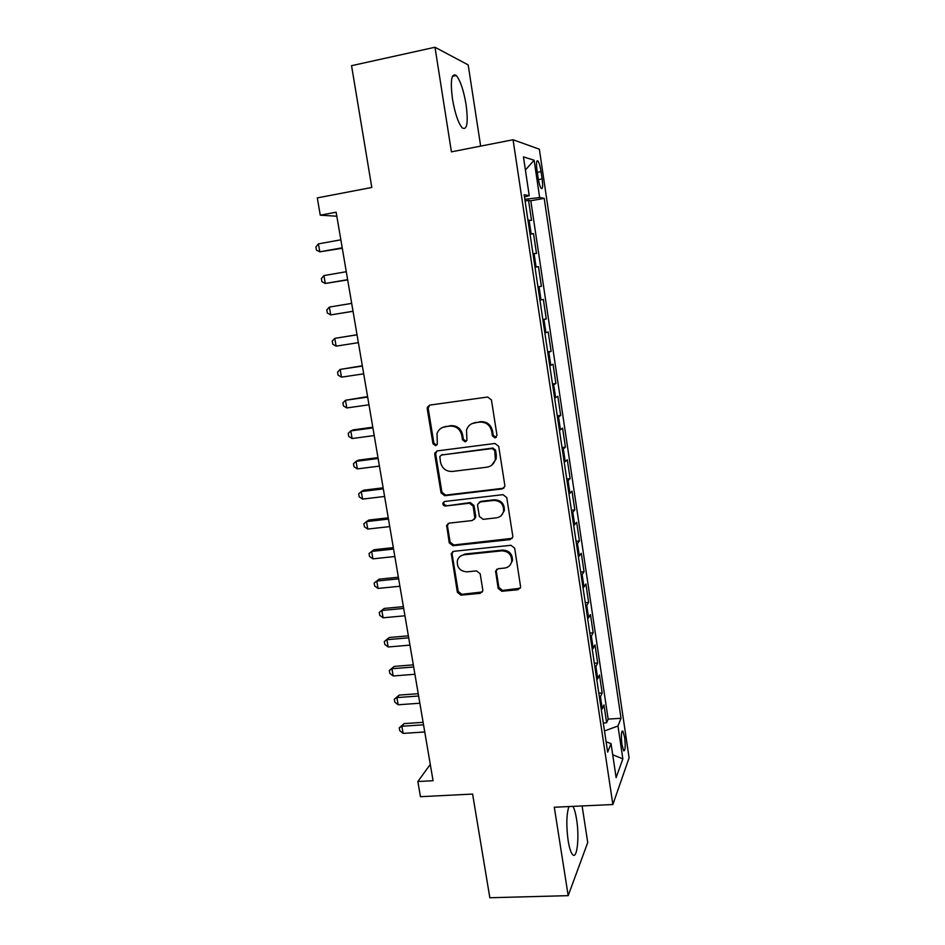 <?xml version="1.0" encoding="UTF-8"?>
<svg xmlns="http://www.w3.org/2000/svg" width="945" height="945" viewBox="0 0 945 945"><rect width="100%" height="100%" fill="white"/><g stroke="black" fill="none" stroke-linecap="round" stroke-linejoin="round"><path stroke-width="1.42" d="M495.074 437.948L496.987 435.338L491.435 399.924L487.655 397.03L429.869 405.086L427.388 407.13L427.246 408.831L432.964 443.689L435.55 445.697L437.311 444.209L437.027 433.531C438.445 429.703 441.126 427.447 445.083 426.762L449.855 426.112C456.151 425.923 460.12 428.995 461.774 435.302L462.507 439.838L465.117 441.847L466.924 440.264L466.523 430.046C467.881 425.947 470.657 423.514 474.851 422.769L479.694 422.12C486.073 421.919 490.077 425.002 491.719 431.369L492.439 435.928L495.074 437.948M471.933 423.632L480.521 421.671C486.876 421.47 490.88 424.553 492.522 430.896L493.243 435.444L496.314 437.358M429.597 405.133L428.191 408.417L433.897 443.193L436.72 445.154M442.484 427.483L450.753 425.663C457.037 425.474 460.995 428.534 462.648 434.83L463.369 439.342L466.31 441.28M568.925 806.557C566.445 814.082 566.173 825.41 568.122 840.518C569.351 848.031 570.874 852.744 572.694 854.67C577.147 859.596 579.521 836.939 576.604 819.433C575.635 813.326 574.418 808.979 572.942 806.368M466.086 104.6C463.641 90.271 460.369 80.573 456.293 75.517C451.45 72.659 450.174 80.479 452.466 98.965C454.982 113.435 458.242 123.074 462.235 127.894C467.09 130.575 468.366 122.815 466.086 104.6M624.633 737.36L622.873 731.099C621.267 731.017 620.959 735.529 621.94 744.625L623.7 750.862C625.306 750.897 625.614 746.396 624.633 737.36M498.133 588.381L501.819 591.275L517.943 589.727L520.648 587.223L514.682 548.183L510.961 545.289L453.813 551.313L451.261 553.51L457.356 592.302L460.995 595.161L480.131 593.342L482.753 591.015L482.777 589.857L480.178 573.769L476.504 570.886L466.984 571.843C460.073 571.323 456.86 567.626 457.333 560.739C458.36 557.302 460.652 555.317 464.208 554.774L501.807 550.84C508.528 551.218 511.836 554.762 511.717 561.46C510.808 565.264 508.41 567.472 504.535 568.075L498.228 568.701L495.582 571.099L498.133 588.381L498.901 587.53L502.575 590.412L520.305 588.215M480.662 146.109L468.188 64.921L434.995 47.25L351.552 65.689L371.798 187.464L317.296 197.907L320.272 215.188L336.136 212.212L433.07 780.712L417.844 781.527L420.454 796.694L472.606 794.072L489.841 897.75L568.181 895.659L587.731 842.527L582.108 805.943M434.995 47.25L451.415 151.85L513.064 139.754L612.868 804.526L554.302 807.231L568.181 895.659M502.102 488.931L504.784 486.462L504.819 485.269L498.712 446.359L494.956 443.465L437.37 450.883L434.865 452.986L434.747 454.545L441.043 492.865L444.717 495.723L502.102 488.931L504.039 487.939M506.744 497.566L512.781 536.028L512.769 537.126L510.064 539.619L452.903 545.726L449.241 542.867L446.654 525.302L449.206 523.128L472.252 520.541L474.851 518.238L473.161 506.095L469.452 503.224L445.438 506.012C443.571 505.87 442.744 504.878 442.921 503L444.693 501.488L503 494.66L506.744 497.566M603.3 722.984L606.619 722.771L603.949 704.923L602.225 708.821L600.429 696.784L599.532 697.871M598.835 693.217L602.166 692.98L599.484 675.014L597.712 678.664L595.893 666.544L594.996 667.572M594.346 663.248L597.689 662.988L594.984 644.892L593.165 648.305L591.346 636.103L590.424 637.06M589.822 633.079L593.177 632.796L590.448 614.569L588.593 617.735L586.75 605.45L585.817 606.336M585.274 602.686L588.629 602.39L585.888 584.034L583.986 586.951L582.132 574.572L581.187 575.399M580.691 572.091L584.045 571.76L581.293 553.297L579.344 555.943L577.478 543.481L576.521 544.237M576.072 541.284L579.439 540.93L576.663 522.337L574.666 524.723L572.788 512.178L571.819 512.863M571.43 510.265L574.808 509.887L572.008 491.152L569.953 493.29L568.063 480.651L567.083 481.265M566.74 479.02L570.13 478.619L567.307 459.754L565.216 461.621L563.314 448.899L562.31 449.442M562.027 447.564L565.429 447.139L562.582 428.144L560.444 429.739L558.53 416.922L557.515 417.395M557.278 415.883L560.692 415.434L557.833 396.298L555.636 397.621L553.699 384.709L552.671 385.111M552.506 383.977L555.92 383.493L553.038 364.227L550.793 365.278L548.844 352.272L547.805 352.591M547.687 351.847L551.112 351.339L548.206 331.931L545.915 332.699L543.954 319.599L542.891 319.847M542.843 319.481L546.269 318.949L543.351 299.411L541.001 299.884L539.028 286.689L537.953 286.867M539.028 286.689L541.39 286.335L538.449 266.644L535.012 267.222M534.964 266.962L536.051 266.833L534.067 253.543L536.488 253.473L533.523 233.651L529.968 233.592M530.074 234.254L533.523 233.651M496.137 458.986L495.44 459.069M536.996 170.49L538.095 177.92C538.945 183.176 539.961 186.673 541.166 188.421C542.702 189.413 543.032 186.248 542.135 178.936L541.06 171.612C540.209 166.344 539.182 162.812 537.965 161.016C536.429 159.988 536.098 163.142 536.996 170.49M513.064 139.754L539.359 149.204L629.098 757.855L612.868 804.526M606.619 722.771L608.155 719.121L621.007 718.283L544.202 198.344L539.654 197.529L524.841 199.324M621.007 718.283L617.971 725.984L622.849 758.87L616.116 777.605L611.037 743.585L607.659 752.137L524.144 194.753L529.235 195.662L523.447 156.894L534.126 160.237L539.654 197.529M608.155 719.121L530.807 200.777L528.55 200.411L531.539 220.386L527.96 220.173M536.051 266.833L538.449 266.644M546.269 318.949L543.954 319.599M551.112 351.339L548.844 352.272M555.92 383.493L553.699 384.709M560.692 415.434L558.53 416.922M565.429 447.139L563.314 448.899M570.13 478.619L568.063 480.651M574.808 509.887L572.788 512.178M579.439 540.93L577.478 543.481M584.045 571.76L582.132 574.572M588.629 602.39L586.75 605.45M593.177 632.796L591.346 636.103M597.689 662.988L595.893 666.544M602.166 692.98L600.429 696.784M430.294 764.399L417.844 781.527M320.272 215.188L336.822 216.216M525.089 201.049L528.55 200.411M530.807 200.777L544.202 198.344M524.487 196.985L529.235 195.662M534.067 253.543L532.968 253.638M539.938 300.085L541.001 299.884M544.863 332.971L545.915 332.699M549.754 365.632L550.793 365.278M554.609 398.046L555.636 397.621M559.428 430.235L560.444 429.739M564.224 462.199L565.216 461.621M568.973 493.928L569.953 493.29M573.698 525.444L574.666 524.723M578.387 556.735L579.344 555.943M583.041 587.802L583.986 586.951M587.66 618.656L588.593 617.735M592.255 649.298L593.165 648.305M596.815 679.715L597.712 678.664M611.037 743.585L606.111 741.79M601.339 709.931L602.225 708.821M604.493 730.969L617.971 725.984M525.396 169.958L534.126 160.237M622.849 758.87L612.703 754.748M436.779 451.013L435.68 454.025L441.941 492.25L445.615 495.109L502.87 488.317M494.743 450.576L492.121 448.556L441.587 455.006L439.827 456.494L440.524 462.306C442.165 468.543 446.111 471.59 452.348 471.46L486.84 467.196C491.27 466.428 494.117 463.841 495.357 459.459L494.743 450.576L495.534 450.056L492.912 448.036L492.121 448.556M441.303 455.065L492.912 448.036M491.695 465.2L496.149 458.916L496.29 454.84L495.499 455.372M495.534 450.056L496.29 454.84M448.19 523.424L447.481 525.987L450.127 542.135L453.777 544.981L512.249 538.343M474.225 519.502L475.725 516.277L473.988 505.445L470.291 502.575L445.438 506.012M444.221 501.606L443.831 502.362C443.642 504.228 444.481 505.232 446.335 505.362M496.42 517.836C500.224 517.21 502.61 515.025 503.579 511.269C503.827 504.382 500.519 500.767 493.656 500.413L480.284 501.96L477.662 504.299L477.615 505.587L479.363 516.454L483.06 519.337L496.42 517.836M501.334 515.486L504.335 510.607C504.583 503.732 501.287 500.129 494.448 499.775L493.656 500.413M479.186 502.303L481.099 501.322L494.448 499.775M496.775 569.244L496.338 571.418L498.901 587.53M510.04 565.134L512.45 560.668C512.568 553.994 509.272 550.462 502.575 550.084L501.807 550.84M460.168 556.369L465.046 554.006L502.575 550.084M452.667 551.679L452.088 554.077L458.219 591.452L461.845 594.31L482.375 591.96M340.85 239.817L318.418 243.881L319.8 251.819L342.291 248.275M318.418 243.881L315.902 246.94L316.445 250.118L319.8 251.819L342.208 247.814M346.283 271.711L323.911 275.586L325.269 283.476L347.677 279.897M323.911 275.586L321.371 278.551L321.926 281.704L325.269 283.476L347.642 279.649M351.682 303.38L329.356 307.078L330.715 314.909L353.04 311.307M329.356 307.078L326.816 309.936L327.36 313.067L330.715 314.909L353.028 311.259M357.033 334.731L334.766 338.357L336.113 346.142L358.379 342.657M357.045 334.825L334.766 338.357L332.227 341.121L332.758 344.228L336.113 346.142M362.325 365.762L340.141 369.412L341.476 377.149L363.695 373.842M362.372 366.058L340.141 369.412L337.589 372.082L338.121 375.165L341.476 377.149M367.581 396.593L345.48 400.267L346.815 407.945L368.975 404.803M367.664 397.089L345.48 400.267L342.917 402.83L343.448 405.901L346.815 407.945M372.791 427.199L353.383 429.845L350.784 430.908L352.107 438.527L374.22 435.562M372.909 427.896L350.784 430.908L348.221 433.377L348.74 436.425L352.107 438.527M377.976 457.616L358.604 460.109L356.052 461.337L357.364 468.909L379.429 466.109M378.13 458.49L356.052 461.337L353.477 463.723L353.997 466.747L357.364 468.909M383.127 487.821L363.801 490.171L361.273 491.565L362.585 499.09L384.603 496.456M383.316 488.884L361.273 491.565L358.698 493.857L359.218 496.857L362.585 499.09M388.241 517.825L368.952 520.034L366.471 521.593L367.77 529.07L389.742 526.589M388.466 519.077L366.471 521.593L363.884 523.79L364.404 526.767L367.77 529.07M393.333 547.627L374.078 549.695L371.633 551.419L372.921 558.838L394.845 556.522M393.569 549.057L371.633 551.419L369.046 553.522L369.554 556.487L372.921 558.838M398.377 577.23L379.169 579.167L376.76 581.045L378.035 588.416L399.912 586.254M398.648 578.836L376.76 581.045L374.161 583.053L379.169 579.167M378.035 588.416L374.669 586.006L374.161 583.053M403.385 606.631L384.225 608.438L381.851 610.47L383.115 617.794L404.956 615.786M403.692 608.426L381.851 610.47L379.252 612.395L384.225 608.438M383.115 617.794L379.76 615.325L379.252 612.395M408.37 635.843L389.245 637.509L386.907 639.706L388.171 646.982L409.953 645.128M408.712 637.816L386.907 639.706L384.308 641.549L389.245 637.509M388.171 646.982L384.804 644.443L384.308 641.549M413.319 664.867L394.23 666.402L391.939 668.741L393.191 675.97L414.926 674.269M413.686 667.005L391.939 668.741L389.316 670.501L394.23 666.402M393.191 675.97L389.824 673.383L389.316 670.501M418.233 693.689L399.192 695.095L396.924 697.599L398.164 704.781L419.863 703.222M418.623 696.004L396.924 697.599L394.313 699.265L399.192 695.095M398.164 704.781L394.809 702.123L394.313 699.265M423.124 722.334L404.117 723.61L401.885 726.256L403.125 733.391L424.766 731.985M423.537 724.815L401.885 726.256L399.262 727.839L404.117 723.61M403.125 733.391L399.759 730.686L399.262 727.839M531.078 233.545L529.07 220.161M537.268 172.333L541.06 171.612M538.378 179.633L542.135 178.936M492.522 430.896L491.719 431.369M480.521 421.671L479.694 422.12M475.689 422.32L474.851 422.769M463.369 439.342L462.507 439.838M462.648 434.83L461.774 435.302M450.753 425.663L449.855 426.112M445.993 426.301L445.083 426.762M433.897 443.193L432.964 443.689M428.191 408.417L427.246 408.831M493.243 435.444L492.439 435.928M445.615 495.109L444.717 495.723M441.941 492.25L441.043 492.865M435.68 454.025L434.747 454.545M442.508 454.486L441.587 455.006M510.808 538.886L510.064 539.619M453.777 544.981L452.903 545.726M450.127 542.135L449.241 542.867M447.481 525.987L446.583 526.684M475.725 516.277L474.898 516.95M473.988 505.445L473.161 506.095M470.291 502.575L469.452 503.224M481.099 501.322L480.284 501.96M496.338 571.418L495.558 572.233M465.046 554.006L464.208 554.774M480.946 592.48L480.131 593.342M461.845 594.31L460.995 595.161M458.219 591.452L457.356 592.302M452.088 554.077L451.214 554.833M518.663 588.877L517.943 589.727M502.575 590.412L501.819 591.275M452.407 76.344L456.293 75.517M622.07 731.146L622.873 731.099M536.819 161.241L537.965 161.016M428.345 406.728L427.388 407.13M435.787 452.466L434.865 452.986M496.149 458.916L495.357 459.459M447.552 524.617L446.654 525.302M475.678 517.553L474.851 518.238M443.831 502.362L442.921 503M504.335 510.607L503.579 511.269M496.349 570.296L495.582 571.099M512.45 560.668L511.717 561.46M452.147 552.754L451.261 553.51"/></g></svg>
